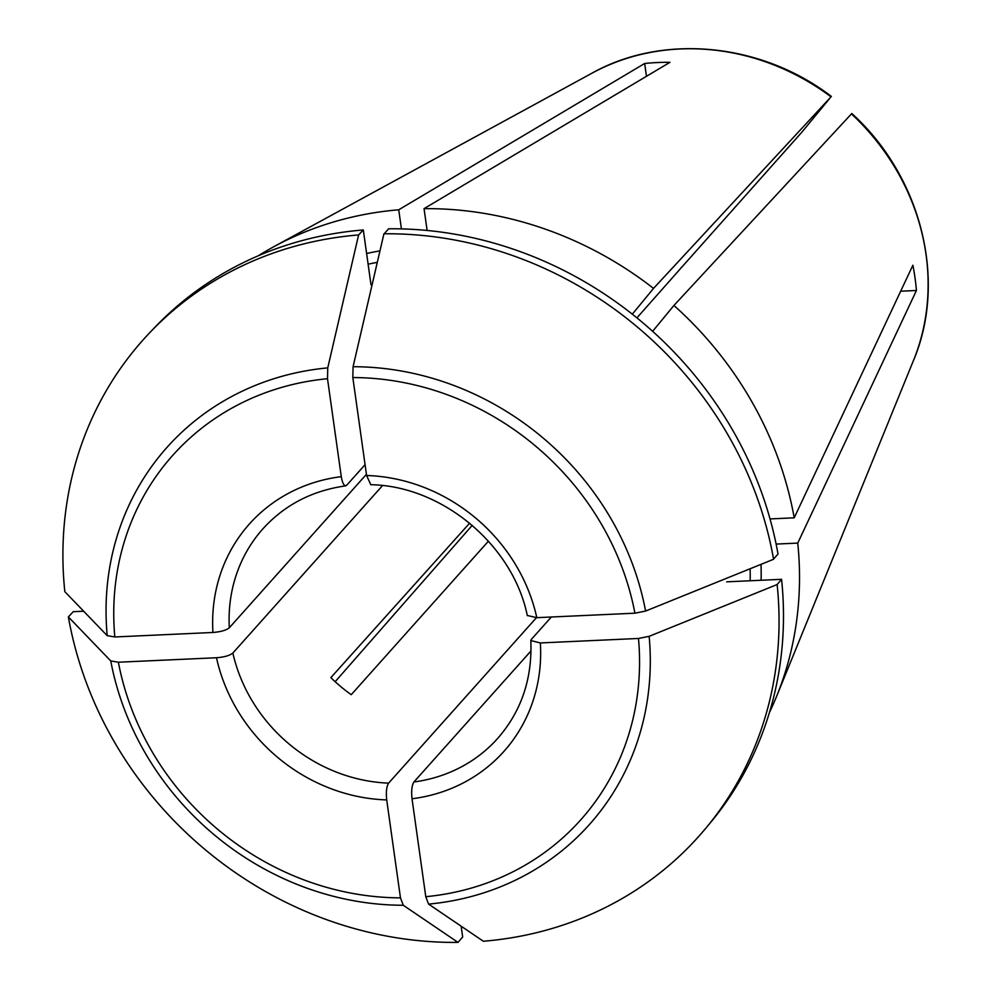 <?xml version="1.0" encoding="UTF-8"?>
<svg xmlns="http://www.w3.org/2000/svg" width="992" height="992" viewBox="0 0 992 992"><rect width="100%" height="100%" fill="white"/><g stroke="black" fill="none" stroke-linecap="round" stroke-linejoin="round"><path stroke-width="1.49" d="M726.69 581.833L781.572 579.328L777.133 584.536A372.583 339.041 41.8 0 1 483.352 941.247A871652.482 264791.1 -92.6 0 1 428.594 904.109L425.779 896.694L412.015 798.758C411.209 790.909 411.841 785.317 413.912 781.969L531.018 650.913M781.572 579.328A372.347 338.818 41.8 0 1 707.879 825.728M461.156 926.193L462.669 936.956L458.031 942.4A372.583 339.041 41.8 0 1 68.374 616.925L73.259 611.692L83.663 611.221M366.42 474.337L229.313 627.787C226.226 630.28 220.77 631.842 212.945 632.474L114.824 636.963L107.21 635.661A871652.482 246059.078 172 0 1 64.827 591.654A372.583 339.041 41.8 0 1 358.608 234.943L363.308 229.958L370.996 284.741M152.694 329.629A372.347 338.818 41.8 0 1 363.308 229.958M384.164 233.79L388.616 228.792A372.347 338.818 41.8 0 1 778.026 554.057L773.549 559.066M370.772 484.642L366.594 475.49L352.83 377.555L353.078 366.718A878644.21 266915.059 -92.6 0 1 383.929 233.79A372.583 339.041 41.8 0 1 773.586 559.265A871652.432 246059.065 172 0 1 645.594 611.06L634.917 613.192L536.808 617.669L527.36 615.486M488.436 541.173L351.242 694.698A157.356 143.195 41.8 0 1 330.832 677.648L469.638 523.168M427.118 230.466L424.055 208.642L669.972 62.322A237.497 216.12 -138.2 0 0 644.664 63.488L646.462 76.31M900.674 291.214L916.434 290.495A237.497 216.12 -138.2 0 0 912.888 265.224L794.208 517.824L770.028 518.928M458.031 942.4A871652.482 264791.1 -92.6 0 1 403.285 905.262L400.47 897.859L386.706 799.924A170.661 155.298 41.8 0 1 216.492 657.746L118.37 662.222L110.757 660.932A871652.482 246059.078 172 0 1 68.374 616.925M636.914 317.874L681.392 267.604A166.222 151.255 -138.2 0 0 681.182 267.468M681.392 267.604L801.896 132.134L831.011 96.832L653.53 288.399A354.615 322.685 41.8 0 0 424.055 208.642M386.706 799.924C385.9 792.075 386.533 786.47 388.604 783.134L536.436 617.694M216.492 657.746C224.328 657.113 229.784 655.551 232.86 653.046L382.49 485.609M212.945 632.474A170.661 155.298 41.8 0 1 341.273 476.656C342.587 483.935 344.41 486.787 346.729 485.212L365.068 464.69M345.662 485.807L346.729 485.212M341.273 476.656L327.509 378.721L327.757 367.883A878644.21 266915.059 -92.6 0 1 358.608 234.943M831.37 96.484L831.011 96.832A226.647 206.237 41.8 0 0 591.914 73.222L273.47 246.896A354.615 322.685 41.8 0 1 398.734 209.796L644.664 63.488M258.218 255.812A354.615 322.685 41.8 0 1 273.47 246.896M916.434 290.495L797.754 543.095A354.615 322.685 41.8 0 1 776.562 696.434A354.615 322.685 41.8 0 1 769.42 712.591M797.754 543.095L776.116 544.075M401.425 228.904L398.734 209.796M551.341 617.012L531.328 639.406L530.869 640.584L540.355 642.94A170.661 155.298 41.8 0 1 412.015 798.758M777.133 584.536A871652.432 246059.065 172 0 1 649.14 636.331L638.476 638.464L540.355 642.94M632.301 314.179L653.53 288.399M851.781 113.534L673.94 305.449A354.615 322.685 41.8 0 1 794.208 517.824M652.624 331.328L673.94 305.449M335.147 681.715L472.229 525.338M403.285 905.262A283.154 257.66 41.8 0 1 110.757 660.932M400.47 897.859A273.556 248.93 41.8 0 1 118.37 662.222M388.604 783.134A157.356 143.195 41.8 0 1 232.86 653.046M229.313 627.787A157.356 143.195 41.8 0 1 262.979 528.748C284.667 504.878 312.269 490.581 345.799 485.844M114.824 636.963A273.556 248.93 41.8 0 1 327.509 378.721M107.21 635.661A283.154 257.66 41.8 0 1 327.757 367.883M368.119 264.194A305.858 278.318 41.8 0 1 377.295 262.359M750.126 568.763A305.858 278.318 41.8 0 1 750.163 580.766M761.025 564.349A314.724 286.39 41.8 0 1 761.112 580.258M366.618 253.506A314.724 286.39 41.8 0 1 379.961 250.877M530.807 640.448C532.431 678.615 521.383 711.276 497.662 738.445A157.356 143.195 41.8 0 1 413.912 781.969M649.14 636.331A283.154 257.66 41.8 0 1 428.594 904.109M638.476 638.464A273.556 248.93 41.8 0 1 425.779 896.694M366.594 475.49A170.661 155.298 41.8 0 1 536.808 617.669M352.83 377.555A273.556 248.93 41.8 0 1 634.917 613.192M353.078 366.718A283.154 257.66 41.8 0 1 645.594 611.06M851.421 113.882A226.647 206.237 41.8 0 1 913.458 360.53L776.562 696.434M831.321 96.385C761.31 42.867 663.04 33.244 591.914 73.222M370.624 484.704C442.072 485.795 513.013 545.005 527.322 615.648M851.892 113.572C921.407 176.675 947.434 280.6 913.458 360.53"/></g></svg>
